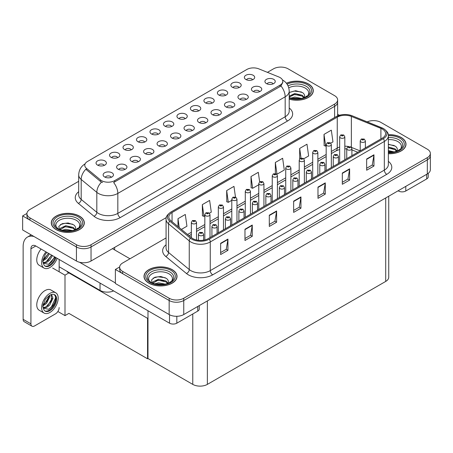 <?xml version="1.0" encoding="UTF-8"?>
<svg xmlns="http://www.w3.org/2000/svg" width="453" height="453" viewBox="0 0 453 453"><rect width="100%" height="100%" fill="white"/><g stroke="black" fill="none" stroke-linecap="round" stroke-linejoin="round"><path stroke-width="0.68" d="M185.13 118.714A3.097 1.789 0 0 0 184.297 117.842A3.097 1.789 0 0 0 181.245 117.389A3.097 1.789 0 0 0 179.082 118.714M185.758 114.19A5.164 2.978 0 0 0 179.139 113.856A5.164 2.978 0 0 0 177.429 117.559A5.164 2.978 0 0 0 178.454 118.403A5.164 2.978 0 0 0 186.783 117.559A5.164 2.978 0 0 0 185.758 114.19M171.647 126.495A3.097 1.789 0 0 0 170.815 125.628A3.097 1.789 0 0 0 167.763 125.175A3.097 1.789 0 0 0 165.6 126.495M172.276 121.97A5.164 2.978 0 0 0 165.656 121.642A5.164 2.978 0 0 0 163.946 125.345A5.164 2.978 0 0 0 164.971 126.189A5.164 2.978 0 0 0 173.301 125.345A5.164 2.978 0 0 0 172.276 121.97M158.165 134.281A3.097 1.789 0 0 0 157.333 133.409A3.097 1.789 0 0 0 154.28 132.956A3.097 1.789 0 0 0 152.117 134.281M158.793 129.756A5.164 2.978 0 0 0 152.174 129.422A5.164 2.978 0 0 0 150.464 133.131A5.164 2.978 0 0 0 151.489 133.975A5.164 2.978 0 0 0 159.818 133.131A5.164 2.978 0 0 0 158.793 129.756M246.143 99.45A3.097 1.789 0 0 0 245.311 98.578A3.097 1.789 0 0 0 242.259 98.125A3.097 1.789 0 0 0 240.096 99.45M246.772 94.926A5.164 2.978 0 0 0 240.152 94.592A5.164 2.978 0 0 0 238.442 98.295A5.164 2.978 0 0 0 239.467 99.139A5.164 2.978 0 0 0 247.797 98.295A5.164 2.978 0 0 0 246.772 94.926M205.69 122.803A3.097 1.789 0 0 0 204.864 121.931A3.097 1.789 0 0 0 201.811 121.478A3.097 1.789 0 0 0 199.648 122.803M206.319 118.278A5.164 2.978 0 0 0 199.705 117.944A5.164 2.978 0 0 0 197.995 121.647A5.164 2.978 0 0 0 199.02 122.491A5.164 2.978 0 0 0 207.344 121.647A5.164 2.978 0 0 0 206.319 118.278M252.542 79.79A3.097 1.789 0 0 0 251.709 78.918A3.097 1.789 0 0 0 248.657 78.465A3.097 1.789 0 0 0 246.5 79.79M253.17 75.266A5.164 2.978 0 0 0 246.557 74.938A5.164 2.978 0 0 0 244.846 78.641A5.164 2.978 0 0 0 245.871 79.485A5.164 2.978 0 0 0 254.195 78.641A5.164 2.978 0 0 0 253.17 75.266M219.173 115.017A3.097 1.789 0 0 0 218.346 114.145A3.097 1.789 0 0 0 215.294 113.692A3.097 1.789 0 0 0 213.131 115.017M219.807 110.492A5.164 2.978 0 0 0 213.187 110.158A5.164 2.978 0 0 0 211.477 113.867A5.164 2.978 0 0 0 212.502 114.711A5.164 2.978 0 0 0 220.826 113.867A5.164 2.978 0 0 0 219.807 110.492M259.626 91.665A3.097 1.789 0 0 0 258.793 90.793A3.097 1.789 0 0 0 255.741 90.34A3.097 1.789 0 0 0 253.578 91.665M260.254 87.14A5.164 2.978 0 0 0 253.635 86.806A5.164 2.978 0 0 0 251.925 90.515A5.164 2.978 0 0 0 252.95 91.353A5.164 2.978 0 0 0 261.279 90.515A5.164 2.978 0 0 0 260.254 87.14M117.712 157.633A3.097 1.789 0 0 0 116.885 156.761A3.097 1.789 0 0 0 113.833 156.308A3.097 1.789 0 0 0 111.67 157.633M118.341 153.108A5.164 2.978 0 0 0 111.727 152.774A5.164 2.978 0 0 0 110.017 156.483A5.164 2.978 0 0 0 111.042 157.327A5.164 2.978 0 0 0 119.366 156.483A5.164 2.978 0 0 0 118.341 153.108M151.761 153.941A3.097 1.789 0 0 0 150.928 153.069A3.097 1.789 0 0 0 147.876 152.616A3.097 1.789 0 0 0 145.719 153.941M152.389 149.416A5.164 2.978 0 0 0 145.775 149.082A5.164 2.978 0 0 0 144.065 152.786A5.164 2.978 0 0 0 145.09 153.629A5.164 2.978 0 0 0 153.414 152.786A5.164 2.978 0 0 0 152.389 149.416M225.577 95.362A3.097 1.789 0 0 0 224.745 94.49A3.097 1.789 0 0 0 221.693 94.037A3.097 1.789 0 0 0 219.535 95.362M226.206 90.838A5.164 2.978 0 0 0 219.592 90.504A5.164 2.978 0 0 0 217.882 94.207A5.164 2.978 0 0 0 218.901 95.051A5.164 2.978 0 0 0 227.23 94.207A5.164 2.978 0 0 0 226.206 90.838M124.796 169.507A3.097 1.789 0 0 0 123.963 168.635A3.097 1.789 0 0 0 120.911 168.182A3.097 1.789 0 0 0 118.754 169.507M125.424 164.983A5.164 2.978 0 0 0 118.811 164.649A5.164 2.978 0 0 0 117.101 168.352A5.164 2.978 0 0 0 118.125 169.196A5.164 2.978 0 0 0 126.449 168.352A5.164 2.978 0 0 0 125.424 164.983M232.655 107.231A3.097 1.789 0 0 0 231.828 106.364A3.097 1.789 0 0 0 228.776 105.911A3.097 1.789 0 0 0 226.613 107.231M233.289 102.706A5.164 2.978 0 0 0 226.67 102.378A5.164 2.978 0 0 0 224.96 106.081A5.164 2.978 0 0 0 225.985 106.925A5.164 2.978 0 0 0 234.309 106.081A5.164 2.978 0 0 0 233.289 102.706M165.243 146.155A3.097 1.789 0 0 0 164.411 145.283A3.097 1.789 0 0 0 161.359 144.83A3.097 1.789 0 0 0 159.201 146.155M165.872 141.63A5.164 2.978 0 0 0 159.258 141.296A5.164 2.978 0 0 0 157.548 145A5.164 2.978 0 0 0 158.573 145.843A5.164 2.978 0 0 0 166.897 145A5.164 2.978 0 0 0 165.872 141.63M239.059 87.576A3.097 1.789 0 0 0 238.227 86.704A3.097 1.789 0 0 0 235.175 86.251A3.097 1.789 0 0 0 233.018 87.576M239.688 83.052A5.164 2.978 0 0 0 233.074 82.718A5.164 2.978 0 0 0 231.364 86.427A5.164 2.978 0 0 0 232.389 87.265A5.164 2.978 0 0 0 240.713 86.427A5.164 2.978 0 0 0 239.688 83.052M192.208 130.589A3.097 1.789 0 0 0 191.381 129.717A3.097 1.789 0 0 0 188.329 129.264A3.097 1.789 0 0 0 186.166 130.589M192.836 126.064A5.164 2.978 0 0 0 186.223 125.73A5.164 2.978 0 0 0 184.513 129.433A5.164 2.978 0 0 0 185.537 130.277A5.164 2.978 0 0 0 193.861 129.433A5.164 2.978 0 0 0 192.836 126.064M198.612 110.928A3.097 1.789 0 0 0 197.78 110.056A3.097 1.789 0 0 0 194.728 109.603A3.097 1.789 0 0 0 192.565 110.928M199.241 106.404A5.164 2.978 0 0 0 192.621 106.07A5.164 2.978 0 0 0 190.911 109.779A5.164 2.978 0 0 0 191.936 110.617A5.164 2.978 0 0 0 200.266 109.779A5.164 2.978 0 0 0 199.241 106.404M178.725 138.369A3.097 1.789 0 0 0 177.893 137.497A3.097 1.789 0 0 0 174.847 137.044A3.097 1.789 0 0 0 172.684 138.369M179.354 133.845A5.164 2.978 0 0 0 172.74 133.51A5.164 2.978 0 0 0 171.03 137.219A5.164 2.978 0 0 0 172.055 138.063A5.164 2.978 0 0 0 180.379 137.219A5.164 2.978 0 0 0 179.354 133.845M138.278 161.721A3.097 1.789 0 0 0 137.446 160.849A3.097 1.789 0 0 0 134.394 160.396A3.097 1.789 0 0 0 132.236 161.721M138.907 157.197A5.164 2.978 0 0 0 132.293 156.868A5.164 2.978 0 0 0 130.583 160.572A5.164 2.978 0 0 0 131.608 161.415A5.164 2.978 0 0 0 139.932 160.572A5.164 2.978 0 0 0 138.907 157.197M212.095 103.142A3.097 1.789 0 0 0 211.262 102.276A3.097 1.789 0 0 0 208.21 101.817A3.097 1.789 0 0 0 206.047 103.142M212.723 98.618A5.164 2.978 0 0 0 206.104 98.29A5.164 2.978 0 0 0 204.399 101.993A5.164 2.978 0 0 0 205.419 102.837A5.164 2.978 0 0 0 213.748 101.993A5.164 2.978 0 0 0 212.723 98.618M111.313 177.293A3.097 1.789 0 0 0 110.481 176.421A3.097 1.789 0 0 0 107.429 175.968A3.097 1.789 0 0 0 105.272 177.293M111.942 172.769A5.164 2.978 0 0 0 105.328 172.434A5.164 2.978 0 0 0 103.618 176.138A5.164 2.978 0 0 0 104.643 176.981A5.164 2.978 0 0 0 112.967 176.138A5.164 2.978 0 0 0 111.942 172.769M144.677 142.066A3.097 1.789 0 0 0 143.85 141.194A3.097 1.789 0 0 0 140.798 140.741A3.097 1.789 0 0 0 138.635 142.066M145.311 137.542A5.164 2.978 0 0 0 138.692 137.208A5.164 2.978 0 0 0 136.982 140.911A5.164 2.978 0 0 0 138.006 141.755A5.164 2.978 0 0 0 146.33 140.911A5.164 2.978 0 0 0 145.311 137.542M131.194 149.847A3.097 1.789 0 0 0 130.368 148.98A3.097 1.789 0 0 0 127.316 148.527A3.097 1.789 0 0 0 125.153 149.847M131.823 145.322A5.164 2.978 0 0 0 125.209 144.994A5.164 2.978 0 0 0 123.499 148.697A5.164 2.978 0 0 0 124.524 149.541A5.164 2.978 0 0 0 132.848 148.697A5.164 2.978 0 0 0 131.823 145.322M273.108 83.879A3.097 1.789 0 0 0 272.276 83.012A3.097 1.789 0 0 0 269.224 82.559A3.097 1.789 0 0 0 267.06 83.879M273.737 79.354A5.164 2.978 0 0 0 267.117 79.026A5.164 2.978 0 0 0 265.407 82.729A5.164 2.978 0 0 0 266.432 83.573A5.164 2.978 0 0 0 274.761 82.729A5.164 2.978 0 0 0 273.737 79.354M104.23 165.419A3.097 1.789 0 0 0 103.403 164.547A3.097 1.789 0 0 0 100.351 164.094A3.097 1.789 0 0 0 98.188 165.419M104.858 160.894A5.164 2.978 0 0 0 98.244 160.56A5.164 2.978 0 0 0 96.534 164.263A5.164 2.978 0 0 0 97.559 165.107A5.164 2.978 0 0 0 105.883 164.263A5.164 2.978 0 0 0 104.858 160.894M280.062 77.559A9.292 5.362 0 0 0 278.822 76.959L258.782 68.856A9.292 5.362 0 0 0 246.879 69.456L87.497 161.478A9.292 5.362 0 0 0 84.773 165.271A9.292 5.362 0 0 0 86.455 168.346L100.487 179.92A9.292 5.362 0 0 0 114.666 180.634L280.062 85.147A9.292 5.362 0 0 0 282.785 81.353A9.292 5.362 0 0 0 280.062 77.559M113.607 290.911A10.323 5.963 180 0 1 100.039 290.39L59.156 266.783M281.205 67.089L280.424 67.089M26.937 213.442L22.65 215.917L76.432 246.97A10.323 5.963 0 0 0 91.036 246.97L334.603 106.347A10.323 5.963 0 0 0 337.627 102.135A10.323 5.963 0 0 1 334.603 106.347L91.036 246.97A10.323 5.963 0 0 1 76.432 246.97L29.949 220.13A10.323 5.963 0 0 1 26.925 215.917L26.925 213.669A10.323 5.963 0 0 0 29.949 217.882L76.432 244.722A10.323 5.963 0 0 0 91.036 244.722L334.603 104.099A10.323 5.963 0 0 0 337.627 99.887A10.323 5.963 0 0 0 334.603 95.668L288.119 68.833A10.323 5.963 0 0 0 273.516 68.833L267.423 72.35M22.65 215.917L22.65 229.965L76.432 261.019A10.323 5.963 0 0 0 91.036 261.019L166.285 217.576M69.326 272.655L64.994 275.158L52.633 268.017M147.984 318.068L147.548 318.323L147.548 358.787L68.89 313.374L64.994 315.622L57.859 311.5M64.994 315.622L64.994 275.158M147.548 358.787L147.984 358.533L147.984 310.758M67.627 271.67L67.186 271.925L147.548 318.323M166.075 237.933L122.672 262.989A10.323 5.963 0 0 0 119.649 267.202L119.649 269.45A10.323 5.963 0 0 0 122.672 273.669L169.162 300.503A10.323 5.963 0 0 0 183.759 300.503L427.326 159.881A10.323 5.963 0 0 0 430.35 155.668A10.323 5.963 0 0 1 427.326 159.881L183.759 300.503A10.323 5.963 0 0 1 169.162 300.503L115.373 269.45L115.373 283.504L169.162 314.552A10.323 5.963 0 0 0 183.759 314.552L427.326 173.935A10.323 5.963 0 0 0 430.35 169.716L430.35 153.42A10.323 5.963 0 0 0 427.326 149.201L380.843 122.367A10.323 5.963 0 0 0 367.213 121.868M373.929 120.623L373.153 120.623M119.66 266.976L115.373 269.45M388.736 196.217L388.736 277.208A10.323 5.963 180 0 1 385.707 281.426L207.366 384.387A10.323 5.963 180 0 1 192.768 384.387L147.984 358.533M289.207 99.167A16.523 9.536 0 0 0 313.278 90.679A16.523 9.536 0 0 0 308.442 83.935A16.523 9.536 0 0 0 286.409 83.25M79.479 216.126A16.523 9.536 0 0 0 61.472 214.059A16.523 9.536 0 0 0 51.274 222.87A16.523 9.536 0 0 0 56.115 229.614A16.523 9.536 0 0 0 74.116 231.687A16.523 9.536 0 0 0 84.315 222.87A16.523 9.536 0 0 0 79.479 216.126M282.785 81.353L282.785 82.491L280.962 85.894L280.062 86.546L113.624 182.508A12.044 6.954 60 0 1 117.831 193.42A13.766 7.95 180 0 1 98.363 193.42A13.766 7.95 180 0 1 96.817 192.361L81.183 179.467A13.766 7.95 180 0 1 78.692 174.909L78.692 194.864A13.766 7.95 0 0 0 81.183 199.422L96.817 212.31A13.766 7.95 0 0 0 98.363 213.374A13.766 7.95 0 0 0 117.831 213.374L285.175 116.761A13.766 7.95 0 0 0 289.207 111.138L289.207 91.189A13.766 7.95 180 0 1 285.175 96.806A12.044 6.954 -120 0 0 280.962 85.894M102.571 182.508L100.487 181.449L85.827 169.246A12.044 8.058 129.5 0 0 81.183 179.467L81.183 199.422A3.443 2.305 -50.5 0 1 78.363 203.369A17.208 9.938 180 0 1 78.692 191.71M78.692 181.313L29.949 209.456A10.323 5.963 0 0 0 26.925 213.669M388.357 153.731A16.523 9.536 0 0 0 406.001 144.218A16.523 9.536 0 0 0 401.165 137.469A16.523 9.536 0 0 0 388.261 134.705M172.202 269.66A16.523 9.536 0 0 0 154.196 267.593A16.523 9.536 0 0 0 143.997 276.404A16.523 9.536 0 0 0 148.839 283.148A16.523 9.536 0 0 0 166.84 285.22A16.523 9.536 0 0 0 177.038 276.404A16.523 9.536 0 0 0 172.202 269.66M382.377 129.094A11.014 6.359 180 0 1 385.599 133.595A11.014 6.359 180 0 1 382.377 138.091L208.318 238.578A11.014 6.359 180 0 1 191.506 237.729L170.821 220.673A11.014 6.359 180 0 1 168.827 217.027A11.014 6.359 180 0 1 172.055 212.531L337.253 117.151A11.014 6.359 180 0 1 351.358 116.438L380.905 128.386A11.014 6.359 180 0 1 382.377 129.094M383.351 128.533A12.39 7.152 0 0 0 381.692 127.735L352.151 115.787A12.39 7.152 0 0 0 349.172 114.903A12.39 7.152 0 0 0 340.911 114.903A12.39 7.152 0 0 0 336.285 116.591L171.081 211.97A12.39 7.152 0 0 0 169.694 221.132L190.379 238.187A12.39 7.152 0 0 0 209.292 239.144L383.351 138.652A12.39 7.152 0 0 0 383.351 128.533M220.634 243.301L220.634 254.541L227.933 250.328L227.933 239.088L220.634 243.301M220.634 252.548L226.257 249.303L227.904 239.461A2.752 1.591 -120 0 0 227.933 239.088M226.206 249.331L227.933 250.328M244.971 229.252L244.971 240.492L252.27 236.279L252.27 225.033L244.971 229.252M244.971 238.499L250.594 235.249L252.242 225.407A2.752 1.591 -120 0 0 252.27 225.033M250.543 235.277L252.27 236.279M269.303 215.198L269.303 226.443L276.607 222.225L276.607 210.985L269.303 215.198M269.303 224.445L274.931 221.2L276.579 211.358A2.752 1.591 -120 0 0 276.607 210.985M274.88 221.228L276.607 222.225M366.653 158.997L366.653 170.237L373.957 166.024L373.957 154.784L366.653 158.997M366.653 168.244L372.275 165L373.923 155.153A2.752 1.591 -120 0 0 373.957 154.784M372.23 165.028L373.957 166.024M342.315 173.046L342.315 184.286L349.62 180.073L349.62 168.833L342.315 173.046M342.315 182.293L347.938 179.048L349.586 169.207A2.752 1.591 -120 0 0 349.62 168.833M347.893 179.077L349.62 180.073M317.978 187.1L317.978 198.34L325.282 194.122L325.282 182.882L317.978 187.1M317.978 196.347L323.601 193.097L325.248 183.255A2.752 1.591 -120 0 0 325.282 182.882M323.555 193.125L325.282 194.122M293.64 201.149L293.64 212.389L300.945 208.176L300.945 196.936L293.64 201.149M293.64 210.396L299.263 207.151L300.917 197.31A2.752 1.591 -120 0 0 300.945 196.936M299.218 207.18L300.945 208.176M119.649 267.202A10.323 5.963 0 0 0 122.672 271.421L169.162 298.255A10.323 5.963 0 0 0 183.759 298.255L427.326 157.633A10.323 5.963 0 0 0 430.35 153.42M209.416 213.238L211.279 212.163L209.631 200.419L202.332 204.631L202.446 215.809M181.41 229.405L186.942 226.217L185.294 214.467L177.995 218.686L177.995 226.591M275.339 162.48L276.987 174.224L284.291 170.011L282.644 158.267L275.339 162.48L275.339 173.567M303.799 158.748L308.629 155.962L306.981 144.218L299.676 148.431L299.676 158.884M330.764 143.182L332.966 141.908L331.319 130.164L324.014 134.382L324.133 145.555M235.469 197.072L233.969 186.37L226.67 190.583L226.783 201.755M259.643 181.84L258.306 172.316L251.002 176.534L251.121 187.706M251.002 176.534L252.655 188.278L258.765 184.75M252.655 188.278L251.002 187.661M276.987 174.224L276.534 174.054M299.676 148.431L301.03 158.052M324.014 134.382L325.662 146.126L326.177 145.826M325.662 146.126L324.014 145.509M226.67 190.583L228.318 202.327L231.8 200.317M228.318 202.327L226.67 201.71M202.332 204.631L203.98 216.381L204.835 215.883M203.98 216.381L202.332 215.764M177.995 218.686L179.246 227.621M196.517 240.005L196.517 222.451A2.582 1.489 180 0 1 194.92 223.827A2.582 1.489 180 0 1 192.106 223.505A2.582 1.489 180 0 1 191.353 222.451L192.383 220.656A1.721 1.036 57.8 0 1 193.301 220.707A0.861 0.498 0 0 0 193.323 221.392A0.861 0.498 0 0 0 194.541 221.392A0.861 0.498 0 0 0 194.541 220.69A0.861 0.498 0 0 0 193.352 220.679L194.28 221.041L193.691 221.183L193.301 220.707M193.703 221.189L193.703 220.9M193.352 220.679A1.721 0.951 -117.9 0 0 192.548 220.56A1.721 0.951 -117.9 0 0 192.474 220.611M203.595 240.192L203.595 234.32A2.582 1.489 180 0 1 202.004 235.696A2.582 1.489 180 0 1 199.19 235.373A2.582 1.489 180 0 1 198.437 234.32L199.462 232.531A1.721 1.036 57.8 0 1 200.379 232.582A0.861 0.498 0 0 0 200.407 233.267A0.861 0.498 0 0 0 201.625 233.267A0.861 0.498 0 0 0 201.625 232.565A0.861 0.498 0 0 0 200.436 232.548L201.359 232.916L200.775 233.057L200.379 232.582M200.781 233.063L200.781 232.768M200.436 232.548A1.721 0.951 -117.9 0 0 199.631 232.434A1.721 0.951 -117.9 0 0 199.552 232.485M147.984 326.092L147.548 325.837M405.786 186.37L405.786 191.007L426.715 178.924L426.715 174.286M339.376 115.288L337.627 114.275M428.232 173.335L428.232 176.812A5.164 2.978 180 0 1 426.715 178.924M405.786 191.007A5.164 2.978 180 0 1 398.487 191.007L398.487 190.583M398.119 190.792L398.487 191.007M176.823 316.296L176.823 323.193L197.757 311.109L197.757 306.477M129.977 258.771L112.452 248.657M115.373 282.938L79.541 262.253M30.923 323.827A5.164 2.978 120 0 0 31.993 326.194L24.207 321.698A5.164 2.978 -60 0 1 23.137 319.331L30.923 323.827L30.923 248.799A6.886 3.975 60 0 1 32.35 245.645A6.886 3.975 60 0 1 35.793 245.985L169.524 323.193L169.524 314.756M33.998 236.523A20.651 11.925 -120 0 0 27.412 237.095A20.651 11.925 -120 0 0 23.137 246.551L23.137 319.331M31.993 326.194A5.164 2.978 120 0 0 34.575 325.939L55.504 313.855A5.164 2.978 120 0 0 59.156 307.53M59.156 271.783L59.156 259.473M199.269 305.599L199.269 309.003A5.164 2.978 180 0 1 197.757 311.109M176.823 323.193A5.164 2.978 180 0 1 169.524 323.193M209.999 237.61L209.999 214.665A2.582 1.489 180 0 1 208.403 216.041A2.582 1.489 180 0 1 205.594 215.719A2.582 1.489 180 0 1 204.835 214.665L205.866 212.87A1.721 1.036 57.8 0 1 206.783 212.921A0.861 0.498 0 0 0 206.806 213.612A0.861 0.498 0 0 0 208.023 213.612A0.861 0.498 0 0 0 208.023 212.91A0.861 0.498 0 0 0 206.834 212.893L207.763 213.261L207.174 213.403L206.783 212.921M207.185 213.408L207.185 213.114M206.834 212.893A1.721 0.951 -117.9 0 0 206.03 212.78A1.721 0.951 -117.9 0 0 205.956 212.825M223.482 229.824L223.482 206.879A2.582 1.489 180 0 1 221.885 208.255A2.582 1.489 180 0 1 219.076 207.933A2.582 1.489 180 0 1 218.318 206.879L219.348 205.09A1.721 1.036 57.8 0 1 220.266 205.141A0.861 0.498 0 0 0 220.288 205.826A0.861 0.498 0 0 0 221.506 205.826A0.861 0.498 0 0 0 221.506 205.124A0.861 0.498 0 0 0 220.317 205.107L221.245 205.475L220.656 205.617L220.266 205.141M220.668 205.622L220.668 205.328M220.317 205.107A1.721 0.951 -117.9 0 0 219.512 204.994A1.721 0.951 -117.9 0 0 219.439 205.039M236.964 222.044L236.964 199.094A2.582 1.489 180 0 1 235.367 200.475A2.582 1.489 180 0 1 232.559 200.152A2.582 1.489 180 0 1 231.8 199.094L232.831 197.304A1.721 1.036 57.8 0 1 233.748 197.355A0.861 0.498 0 0 0 233.776 198.04A0.861 0.498 0 0 0 234.988 198.04A0.861 0.498 0 0 0 234.988 197.338A0.861 0.498 0 0 0 233.799 197.327L234.728 197.689L234.139 197.831L233.748 197.355M234.15 197.836L234.15 197.542M233.799 197.327A1.721 0.951 -117.9 0 0 232.995 197.208A1.721 0.951 -117.9 0 0 232.921 197.259M217.078 233.522L217.078 226.54A2.582 1.489 180 0 1 215.486 227.916A2.582 1.489 180 0 1 212.672 227.593A2.582 1.489 180 0 1 211.919 226.54L212.95 224.745A1.721 1.036 57.8 0 1 213.867 224.796A0.861 0.498 0 0 0 213.89 225.486A0.861 0.498 0 0 0 215.107 225.486A0.861 0.498 0 0 0 215.107 224.779A0.861 0.498 0 0 0 213.918 224.767L214.263 224.988M213.918 224.767A1.721 0.951 -117.9 0 0 213.114 224.648A1.721 0.951 -117.9 0 0 213.035 224.699M214.246 225.266L213.867 224.796M230.56 225.736L230.56 218.754A2.582 1.489 180 0 1 228.969 220.13A2.582 1.489 180 0 1 226.155 219.807A2.582 1.489 180 0 1 225.401 218.754L226.432 216.964A1.721 1.036 57.8 0 1 227.349 217.015A0.861 0.498 0 0 0 227.372 217.7A0.861 0.498 0 0 0 228.589 217.7A0.861 0.498 0 0 0 228.589 216.998A0.861 0.498 0 0 0 227.4 216.981L227.751 217.202M227.4 216.981A1.721 0.951 -117.9 0 0 226.596 216.868A1.721 0.951 -117.9 0 0 226.517 216.913M227.729 217.48L227.349 217.015M244.048 217.955L244.048 210.968A2.582 1.489 180 0 1 242.451 212.344A2.582 1.489 180 0 1 239.637 212.021A2.582 1.489 180 0 1 238.884 210.968L239.914 209.178A1.721 1.036 57.8 0 1 240.832 209.229A0.861 0.498 0 0 0 240.854 209.915A0.861 0.498 0 0 0 242.072 209.915A0.861 0.498 0 0 0 242.072 209.212A0.861 0.498 0 0 0 240.883 209.195L241.806 209.563L241.223 209.705L240.832 209.229M240.883 209.195A1.721 0.951 -117.9 0 0 240.079 209.082A1.721 0.951 -117.9 0 0 239.999 209.133M257.531 210.169L257.531 203.187A2.582 1.489 180 0 1 255.934 204.563A2.582 1.489 180 0 1 253.119 204.241A2.582 1.489 180 0 1 252.366 203.187L253.397 201.392A1.721 1.036 57.8 0 1 254.314 201.443A0.861 0.498 0 0 0 254.337 202.129A0.861 0.498 0 0 0 255.554 202.129A0.861 0.498 0 0 0 255.554 201.426A0.861 0.498 0 0 0 254.365 201.415L255.288 201.778L254.705 201.919L254.314 201.443M254.716 201.925L254.716 201.636M254.365 201.415A1.721 0.951 -117.9 0 0 253.561 201.296A1.721 0.951 -117.9 0 0 253.487 201.347M41.081 249.042A11.704 6.755 120 0 0 39.19 265.282L44.054 268.091A11.704 6.755 120 0 0 49.909 267.513A11.704 6.755 120 0 0 57.174 258.329M45.951 251.851A11.704 6.755 120 0 0 44.054 268.091M43.16 259.037L42.984 261.687L43.941 264.897A9.468 5.464 120 0 0 45.175 266.154A9.468 5.464 120 0 0 49.909 265.685A9.468 5.464 120 0 0 55.996 257.649M44.824 265.917A9.468 5.464 120 0 0 49.179 265.265A9.468 5.464 120 0 0 55.266 257.23M54.926 257.032L48.624 264.303L43.216 263.21M49.366 253.822L46.591 258.369L42.973 260.917M48.59 253.374L43.018 260.107M52.452 255.605L49.683 260.152L46.67 262.44L43.148 262.927M51.682 255.158L45.9 261.998L43.086 262.604M43.941 264.897L42.775 261.2L45.311 254.252L46.919 252.412M54.637 256.868L51.483 261.902L48.652 264.354M51.551 255.084L47.69 260.854M48.46 253.301L44.598 259.065M55.759 292.785L50.889 289.977A11.704 6.755 120 0 0 45.04 290.554A11.704 6.755 120 0 0 37.395 300.866A11.704 6.755 120 0 0 39.19 310.243L44.054 313.057A11.704 6.755 120 0 0 49.909 312.474A11.704 6.755 120 0 0 57.554 302.162A11.704 6.755 120 0 0 55.759 292.785A11.704 6.755 120 0 0 49.909 293.368A11.704 6.755 120 0 0 42.265 303.68A11.704 6.755 120 0 0 44.054 313.057M54.4 294.597L55.713 297.06C55.759 302.162 53.392 306.228 48.624 309.269L43.216 308.17M49.909 310.65A9.468 5.464 120 0 0 56.093 302.31A9.468 5.464 120 0 0 54.637 294.722A9.468 5.464 120 0 0 49.909 295.192A9.468 5.464 120 0 0 49.134 295.69L45.311 299.218L42.775 306.166L43.941 309.863A9.468 5.464 120 0 0 45.175 311.12A9.468 5.464 120 0 0 49.909 310.65M44.824 310.883A9.468 5.464 120 0 0 49.179 310.226A9.468 5.464 120 0 0 55.713 297.06M49.819 295.243L49.858 296.539L46.591 303.329L42.973 305.883M49.1 295.713L47.271 301.007L43.018 305.073M50.872 294.716L51.727 294.988L52.944 298.323L49.683 305.118L46.67 307.406L43.148 307.887M51.314 294.807L51.365 300.922L45.9 306.958L43.086 307.57M43.941 309.863L42.984 306.653L43.16 303.997M55.498 296.16L55.583 297.915L51.483 306.862L49.015 309.076M52.123 298.357L47.69 305.815M49.032 296.573L44.598 304.031M288.754 87.837A11.908 6.874 180 0 1 305.18 88.069A11.908 6.874 180 0 1 307.53 95.866M286.483 83.341A16.348 9.439 180 0 1 308.317 84.009A16.348 9.439 180 0 1 313.108 90.679A16.348 9.439 180 0 1 289.207 99.054M289.207 92.508L295.673 90.708L302.553 92.616C304.286 93.879 304.92 95.328 304.456 96.959A7.78 4.49 0 0 1 304.178 97.655M290.866 98.148L294.744 97.078L301.556 98.414M292.208 98.465L300.124 98.669M289.207 96.166L294.744 93.511L302.259 95.266L304.246 97.52M289.207 97.055L294.716 94.405L302.259 96.161L303.895 97.757M305.752 96.97L306.477 96.047L305.928 96.88M289.291 92.446L294.133 91.076L301.438 91.965M291.653 95.096L294.133 94.643L300.333 95.175M292.355 98.494L294.133 98.216L300.073 98.675M388.357 139.62A11.908 6.874 180 0 1 397.904 141.602A11.908 6.874 180 0 1 400.254 149.399M388.278 134.801A16.348 9.439 180 0 1 401.041 137.542A16.348 9.439 180 0 1 405.831 144.218A16.348 9.439 180 0 1 388.357 153.629M388.357 144.241L395.276 146.149C397.009 147.412 397.643 148.861 397.179 150.492A7.78 4.49 0 0 1 396.902 151.189M388.357 150.572L394.28 151.948M388.357 151.461L392.853 152.202M388.357 146.999L394.982 148.805L396.97 151.053M388.357 147.893L394.982 149.694L396.618 151.291M398.476 150.504L399.201 149.581L398.651 150.413M388.357 144.53L394.167 145.498M388.357 148.097L393.057 148.709M388.357 151.664L392.802 152.208M57.021 228.052A11.908 6.874 180 0 1 60.94 219.495A11.908 6.874 180 0 1 76.217 220.26A11.908 6.874 180 0 1 78.567 228.052M79.354 216.2A16.348 9.439 180 0 1 84.145 222.87A16.348 9.439 180 0 1 74.054 231.591A16.348 9.439 180 0 1 56.234 229.546A16.348 9.439 180 0 1 51.449 222.87A16.348 9.439 180 0 1 61.54 214.15A16.348 9.439 180 0 1 79.354 216.2M59.434 229.677L58.811 226.381L62.197 223.674L68.097 222.961L73.59 224.807C75.323 226.07 75.957 227.519 75.492 229.15A7.78 4.49 0 0 1 75.215 229.847M61.902 230.334L65.781 229.269L72.593 230.605M63.244 230.656L71.166 230.86M60.062 229.722L60.277 228.284L65.781 225.702L73.295 227.457L75.283 229.711M60.068 229.728L65.391 226.636L73.295 228.352L74.932 229.948M76.789 229.156L77.514 228.238L76.965 229.071M60.328 224.637L65.17 223.267L72.48 224.156M62.69 227.287L65.17 226.834L71.37 227.366M63.392 230.685L65.17 230.407L71.115 230.866M149.745 281.585A11.908 6.874 180 0 1 153.669 273.029A11.908 6.874 180 0 1 168.941 273.793A11.908 6.874 180 0 1 171.291 281.585M172.078 269.733A16.348 9.439 180 0 1 176.868 276.404A16.348 9.439 180 0 1 166.778 285.124A16.348 9.439 180 0 1 148.958 283.08A16.348 9.439 180 0 1 144.173 276.404A16.348 9.439 180 0 1 154.263 267.683A16.348 9.439 180 0 1 172.078 269.733M152.157 283.21L151.534 279.914L154.926 277.208L160.821 276.494L166.313 278.34C168.046 279.603 168.68 281.053 168.216 282.683A7.78 4.49 0 0 1 167.938 283.38M154.626 283.867L158.505 282.802L165.317 284.139M155.974 284.19L163.89 284.393M152.786 283.261L153.006 281.817L158.505 279.235L166.019 280.99L168.006 283.244M152.791 283.261L158.114 280.169L166.019 281.885L167.655 283.482M169.518 282.695L170.243 281.772L169.688 282.604M153.052 278.17L157.893 276.8L165.203 277.689M155.419 280.82L157.893 280.367L164.094 280.9M156.115 284.218L157.893 283.94L163.839 284.399M250.447 214.258L250.447 191.313A2.582 1.489 180 0 1 248.85 192.689A2.582 1.489 180 0 1 246.041 192.366A2.582 1.489 180 0 1 245.283 191.313L246.313 189.518A1.721 1.036 57.8 0 1 247.23 189.569A0.861 0.498 0 0 0 247.259 190.26A0.861 0.498 0 0 0 248.471 190.26A0.861 0.498 0 0 0 248.471 189.558A0.861 0.498 0 0 0 247.281 189.541L248.21 189.909L247.621 190.045L247.23 189.569M247.632 190.056L247.632 189.762M247.281 189.541A1.721 0.951 -117.9 0 0 246.477 189.422A1.721 0.951 -117.9 0 0 246.404 189.473M263.929 206.472L263.929 183.527A2.582 1.489 180 0 1 262.338 184.903A2.582 1.489 180 0 1 259.524 184.581A2.582 1.489 180 0 1 258.765 183.527L259.796 181.738A1.721 1.036 57.8 0 1 260.713 181.789A0.861 0.498 0 0 0 260.741 182.474A0.861 0.498 0 0 0 261.959 182.474A0.861 0.498 0 0 0 261.959 181.772A0.861 0.498 0 0 0 260.764 181.755L261.692 182.123L261.104 182.265L260.713 181.789M261.115 182.27L261.115 181.976M260.764 181.755A1.721 0.951 -117.9 0 0 259.96 181.642A1.721 0.951 -117.9 0 0 259.886 181.687M277.412 198.691L277.412 175.741A2.582 1.489 180 0 1 275.82 177.123A2.582 1.489 180 0 1 273.006 176.8A2.582 1.489 180 0 1 272.247 175.741L273.278 173.952A1.721 1.036 57.8 0 1 274.195 174.003A0.861 0.498 0 0 0 274.224 174.688A0.861 0.498 0 0 0 275.441 174.688A0.861 0.498 0 0 0 275.441 173.986A0.861 0.498 0 0 0 274.246 173.975L275.175 174.337L274.586 174.479L274.195 174.003M274.597 174.484L274.597 174.19M274.246 173.975A1.721 0.951 -117.9 0 0 273.442 173.856A1.721 0.951 -117.9 0 0 273.369 173.907M271.013 202.383L271.013 195.402A2.582 1.489 180 0 1 269.416 196.778A2.582 1.489 180 0 1 266.602 196.455A2.582 1.489 180 0 1 265.849 195.402L266.879 193.607A1.721 1.036 57.8 0 1 267.797 193.657A0.861 0.498 0 0 0 267.819 194.348A0.861 0.498 0 0 0 269.037 194.348A0.861 0.498 0 0 0 269.037 193.646A0.861 0.498 0 0 0 267.848 193.629L268.776 193.997L268.187 194.139L267.797 193.657M268.199 194.144L268.199 193.85M267.848 193.629A1.721 0.951 -117.9 0 0 267.044 193.516A1.721 0.951 -117.9 0 0 266.97 193.561M284.495 194.603L284.495 187.616A2.582 1.489 180 0 1 282.899 188.992A2.582 1.489 180 0 1 280.084 188.669A2.582 1.489 180 0 1 279.331 187.616L280.362 185.826A1.721 1.036 57.8 0 1 281.279 185.877A0.861 0.498 0 0 0 281.302 186.562A0.861 0.498 0 0 0 282.519 186.562A0.861 0.498 0 0 0 282.519 185.86A0.861 0.498 0 0 0 281.33 185.843L281.681 186.064M281.33 185.843A1.721 0.951 -117.9 0 0 280.526 185.73A1.721 0.951 -117.9 0 0 280.452 185.775M281.658 186.347L281.279 185.877M297.978 186.817L297.978 179.83A2.582 1.489 180 0 1 296.381 181.211A2.582 1.489 180 0 1 293.572 180.889A2.582 1.489 180 0 1 292.814 179.83L293.844 178.04A1.721 1.036 57.8 0 1 294.761 178.091A0.861 0.498 0 0 0 294.784 178.776A0.861 0.498 0 0 0 296.002 178.776A0.861 0.498 0 0 0 296.002 178.074A0.861 0.498 0 0 0 294.812 178.063L295.163 178.278M294.812 178.063A1.721 0.951 -117.9 0 0 294.008 177.944A1.721 0.951 -117.9 0 0 293.935 177.995M295.141 178.561L294.761 178.091M290.894 190.906L290.894 167.961A2.582 1.489 180 0 1 289.303 169.337A2.582 1.489 180 0 1 286.489 169.014A2.582 1.489 180 0 1 285.73 167.961L286.76 166.166A1.721 1.036 57.8 0 1 287.678 166.217A0.861 0.498 0 0 0 287.706 166.908A0.861 0.498 0 0 0 288.923 166.908A0.861 0.498 0 0 0 288.923 166.206A0.861 0.498 0 0 0 287.734 166.189L288.08 166.41M287.734 166.189A1.721 0.951 -117.9 0 0 286.925 166.07A1.721 0.951 -117.9 0 0 286.851 166.121M288.057 166.687L287.678 166.217M304.376 183.12L304.376 160.175A2.582 1.489 180 0 1 302.785 161.551A2.582 1.489 180 0 1 299.971 161.228A2.582 1.489 180 0 1 299.212 160.175L300.243 158.386A1.721 1.036 57.8 0 1 301.16 158.437A0.861 0.498 0 0 0 301.188 159.122A0.861 0.498 0 0 0 302.406 159.122A0.861 0.498 0 0 0 302.406 158.42A0.861 0.498 0 0 0 301.217 158.403L301.562 158.624M301.217 158.403A1.721 0.951 -117.9 0 0 300.407 158.29A1.721 0.951 -117.9 0 0 300.333 158.335M301.539 158.907L301.16 158.437M317.859 175.339L317.859 152.389A2.582 1.489 180 0 1 316.268 153.765A2.582 1.489 180 0 1 313.453 153.442A2.582 1.489 180 0 1 312.695 152.389L313.725 150.6A1.721 1.036 57.8 0 1 314.642 150.651A0.861 0.498 0 0 0 314.671 151.336A0.861 0.498 0 0 0 315.888 151.336A0.861 0.498 0 0 0 315.888 150.634A0.861 0.498 0 0 0 314.699 150.623L315.622 150.985L315.033 151.126L314.642 150.651M314.699 150.623A1.721 0.951 -117.9 0 0 313.889 150.504A1.721 0.951 -117.9 0 0 313.816 150.555M331.341 167.553L331.341 144.609A2.582 1.489 180 0 1 329.75 145.985A2.582 1.489 180 0 1 326.936 145.662A2.582 1.489 180 0 1 326.177 144.609L327.208 142.814A1.721 1.036 57.8 0 1 328.125 142.865A0.861 0.498 0 0 0 328.153 143.556A0.861 0.498 0 0 0 329.371 143.556A0.861 0.498 0 0 0 329.371 142.848A0.861 0.498 0 0 0 328.182 142.837L329.105 143.205L328.516 143.341L328.125 142.865M328.527 143.346L328.527 143.057M328.182 142.837A1.721 0.951 -117.9 0 0 327.377 142.718A1.721 0.951 -117.9 0 0 327.298 142.769M344.824 159.767L344.824 136.823A2.582 1.489 180 0 1 343.232 138.199A2.582 1.489 180 0 1 340.418 137.876A2.582 1.489 180 0 1 339.665 136.823L340.69 135.034A1.721 1.036 57.8 0 1 341.607 135.085A0.861 0.498 0 0 0 341.636 135.77A0.861 0.498 0 0 0 342.853 135.77A0.861 0.498 0 0 0 342.853 135.068A0.861 0.498 0 0 0 341.664 135.051L342.587 135.419L341.998 135.56L341.607 135.085M342.009 135.566L342.009 135.271M341.664 135.051A1.721 0.951 -117.9 0 0 340.86 134.937A1.721 0.951 -117.9 0 0 340.781 134.983M311.46 179.031L311.46 172.049A2.582 1.489 180 0 1 309.863 173.425A2.582 1.489 180 0 1 307.055 173.103A2.582 1.489 180 0 1 306.296 172.049L307.327 170.254A1.721 1.036 57.8 0 1 308.244 170.305A0.861 0.498 0 0 0 308.267 170.996A0.861 0.498 0 0 0 309.484 170.996A0.861 0.498 0 0 0 309.484 170.294A0.861 0.498 0 0 0 308.295 170.277L309.223 170.645L308.635 170.781L308.244 170.305M308.295 170.277A1.721 0.951 -117.9 0 0 307.491 170.158A1.721 0.951 -117.9 0 0 307.417 170.209M324.943 171.245L324.943 164.263A2.582 1.489 180 0 1 323.346 165.639A2.582 1.489 180 0 1 320.537 165.317A2.582 1.489 180 0 1 319.778 164.263L320.809 162.474A1.721 1.036 57.8 0 1 321.726 162.525A0.861 0.498 0 0 0 321.755 163.21A0.861 0.498 0 0 0 322.966 163.21A0.861 0.498 0 0 0 322.966 162.508A0.861 0.498 0 0 0 321.777 162.491L322.706 162.859L322.117 163.001L321.726 162.525M322.128 163.006L322.128 162.712M321.777 162.491A1.721 0.951 -117.9 0 0 320.973 162.378A1.721 0.951 -117.9 0 0 320.9 162.423M338.425 163.465L338.425 156.478A2.582 1.489 180 0 1 336.828 157.859A2.582 1.489 180 0 1 334.02 157.536A2.582 1.489 180 0 1 333.261 156.478L334.291 154.688A1.721 1.036 57.8 0 1 335.209 154.739A0.861 0.498 0 0 0 335.237 155.424A0.861 0.498 0 0 0 336.449 155.424A0.861 0.498 0 0 0 336.449 154.722A0.861 0.498 0 0 0 335.26 154.711L336.188 155.073L335.599 155.215L335.209 154.739M335.611 155.22L335.611 154.926M335.26 154.711A1.721 0.951 -117.9 0 0 334.456 154.592A1.721 0.951 -117.9 0 0 334.382 154.643M351.907 155.679L351.907 148.697A2.582 1.489 180 0 1 350.316 150.073A2.582 1.489 180 0 1 347.502 149.75A2.582 1.489 180 0 1 346.743 148.697L347.774 146.902A1.721 1.036 57.8 0 1 348.691 146.953A0.861 0.498 0 0 0 348.719 147.644A0.861 0.498 0 0 0 349.937 147.644A0.861 0.498 0 0 0 349.937 146.942A0.861 0.498 0 0 0 348.742 146.925L349.093 147.146M348.742 146.925A1.721 0.951 -117.9 0 0 347.938 146.806A1.721 0.951 -117.9 0 0 347.864 146.857M349.07 147.423L348.691 146.953M365.39 147.893L365.39 140.911A2.582 1.489 180 0 1 363.799 142.287A2.582 1.489 180 0 1 360.984 141.965A2.582 1.489 180 0 1 360.226 140.911L361.256 139.122A1.721 1.036 57.8 0 1 362.174 139.173A0.861 0.498 0 0 0 362.202 139.858A0.861 0.498 0 0 0 363.419 139.858A0.861 0.498 0 0 0 363.419 139.156A0.861 0.498 0 0 0 362.224 139.139L363.153 139.507L362.564 139.649L362.174 139.173M362.576 139.654L362.576 139.36M362.224 139.139A1.721 0.951 -117.9 0 0 361.42 139.026A1.721 0.951 -117.9 0 0 361.347 139.071M100.039 290.39L100.039 283.08M334.603 117.52L334.603 104.099M91.036 261.019L91.036 244.722M76.432 261.019L76.432 244.722M114.643 249.92L114.643 247.389M86.455 168.346L86.455 169.881M100.487 179.92L100.487 181.449M114.666 180.634L114.666 182.038M280.062 85.147L280.062 86.546M169.162 314.552L169.162 298.255M183.759 314.552L183.759 298.255M427.326 173.935L427.326 157.633M385.707 281.426L385.707 197.961M207.366 384.387L207.366 300.922M192.768 384.387L192.768 313.991M120.266 217.587A3.443 1.988 60 0 1 117.831 213.374L117.831 193.42L285.175 96.806L285.175 116.761A3.443 1.988 60 0 0 287.61 120.974L120.266 217.587A17.208 9.938 180 0 1 95.928 217.587A17.208 9.938 180 0 1 94.003 216.262L78.363 203.369M101.512 182.089A12.044 8.058 129.5 0 0 96.817 192.361L96.817 212.31A3.443 2.305 -50.5 0 1 94.003 216.262M289.207 107.99A17.208 9.938 180 0 1 287.61 120.974M29.949 217.882L29.949 220.13M388.357 161.353A17.208 9.938 180 0 1 386.754 174.343L212.7 274.829A3.443 1.988 60 0 1 210.266 270.617L384.32 170.124A13.766 7.95 0 0 0 388.357 164.507L388.357 135.843A13.766 7.95 180 0 1 384.32 141.461A3.443 1.988 -120 0 0 383.351 138.652M212.7 274.829A17.208 9.938 180 0 1 188.363 274.829A17.208 9.938 180 0 1 186.432 273.504L165.747 256.449A17.208 9.938 180 0 1 166.075 244.79M190.792 270.617A13.766 7.95 0 0 0 210.266 270.617L210.266 241.953A13.766 7.95 180 0 1 189.252 240.894L168.567 223.833A13.766 7.95 180 0 1 166.075 219.275L166.075 247.938A13.766 7.95 0 0 0 168.567 252.497L189.252 269.558A13.766 7.95 0 0 0 190.792 270.617M340.911 114.903L336.018 116.698A3.443 1.988 60 0 1 336.285 116.591M171.081 211.97A3.443 1.988 -120 0 0 170.821 212.078C167.231 214.677 165.645 217.072 166.075 219.275M169.694 221.132A3.443 2.305 129.5 0 0 168.567 223.833L168.567 252.497A3.443 2.305 -50.5 0 1 165.747 256.449M190.379 238.187A3.443 2.305 129.5 0 0 189.252 240.894L189.252 269.558A3.443 2.305 -50.5 0 1 186.432 273.504M209.292 239.144A3.443 1.988 60 0 1 210.266 241.953L384.32 141.461L384.32 170.124A3.443 1.988 60 0 0 386.754 174.343M122.672 271.421L122.672 273.669M172.055 212.531L172.055 221.693M380.905 128.386L380.905 138.941M351.358 116.438L351.358 147.304M360.163 150.911L351.42 147.378M348.646 146.551A11.014 6.359 0 0 0 344.824 146.206M339.665 147.015A11.014 6.359 0 0 0 337.253 148.063L331.341 151.478M337.253 117.151L337.253 148.063A6.195 3.579 60 0 1 335.973 150.9L331.341 153.573M326.177 154.462L317.859 159.263M312.695 162.242L304.376 167.049M299.212 170.028L290.894 174.83M285.73 177.814L277.412 182.616M272.247 185.594L263.929 190.402M258.765 193.38L250.447 198.182M245.283 201.166L236.964 205.968M231.8 208.946L223.482 213.754M218.318 216.732L209.999 221.534M204.835 224.518L196.517 229.32M191.353 232.298L187.57 234.484M357.808 152.276L352.593 150.164A6.195 2.899 -68 0 1 351.907 149.598M293.64 201.506L300.917 197.31M317.978 187.457L325.248 183.255M342.315 173.403L349.586 169.207M366.653 159.354L373.923 155.153M269.303 215.554L276.579 211.358M244.971 229.609L252.242 225.407M220.634 243.657L227.904 239.461M35.793 245.985L30.923 248.799M288.04 85.883A13.188 7.616 180 0 1 306.081 86.212A13.188 7.616 180 0 1 309.478 93.607L307.423 95.945L304.286 97.616L300.82 98.556L296.766 98.913L291.59 98.329L289.207 97.605M287.106 84.207A14.802 8.545 180 0 1 307.225 84.637A14.802 8.545 180 0 1 308.448 95.923A14.802 8.545 180 0 1 289.207 98.029M388.357 137.542A13.188 7.616 180 0 1 398.804 139.745A13.188 7.616 180 0 1 402.202 147.14L400.146 149.479L397.009 151.149L393.544 152.089L388.357 152.418M388.351 135.696A14.802 8.545 180 0 1 399.948 138.176A14.802 8.545 180 0 1 402.927 147.786A14.802 8.545 180 0 1 388.357 152.735M55.073 225.798A13.188 7.616 180 0 1 61.172 217.202A13.188 7.616 180 0 1 77.118 218.403A13.188 7.616 180 0 1 80.515 225.798C79.213 227.072 81.206 226.913 75.323 229.807C69.116 231.783 63.409 231.455 58.188 228.827L55.073 225.798M78.261 216.828A14.802 8.545 180 0 1 78.261 228.912A14.802 8.545 180 0 1 57.333 228.912A14.802 8.545 180 0 1 57.333 216.828A14.802 8.545 180 0 1 78.261 216.828M147.797 279.331A13.188 7.616 180 0 1 153.895 270.735A13.188 7.616 180 0 1 169.847 271.936A13.188 7.616 180 0 1 173.239 279.331C171.936 280.605 173.929 280.447 168.046 283.34C161.84 285.316 156.132 284.988 150.917 282.361L147.797 279.331M170.985 270.362A14.802 8.545 180 0 1 170.985 282.446A14.802 8.545 180 0 1 150.056 282.446A14.802 8.545 180 0 1 150.056 270.362A14.802 8.545 180 0 1 170.985 270.362M337.627 115.906L337.627 99.887M289.207 91.189C288.974 86.234 286.794 82.525 282.678 80.051L282.451 79.921M85.221 163.776C81.104 166.245 78.93 169.96 78.692 174.909M388.357 135.843C388.821 133.697 387.236 131.302 383.612 128.646L352.253 115.821L349.172 114.903M336.018 116.698L170.821 212.078M352.593 150.164L351.907 149.909M346.743 148.884L344.824 148.822M339.665 149.467L335.973 150.9M326.177 156.557L317.859 161.359M312.695 164.337L304.376 169.145M299.212 172.123L290.894 176.925M285.73 179.909L277.412 184.711M272.247 187.689L263.929 192.497M258.765 195.475L250.447 200.277M245.283 203.261L236.964 208.063M231.8 211.041L223.482 215.849M218.318 218.827L209.999 223.629M204.835 226.613L196.517 231.415M191.353 234.399L189.065 235.719M196.517 222.451L195.402 220.605L192.548 220.56M191.353 237.604L191.353 222.451M203.595 234.32L202.485 232.48L199.631 232.434M198.437 240.328L198.437 234.32M27.412 237.095L31.206 234.909M209.999 214.665L208.884 212.825L206.03 212.78M204.835 239.937L204.835 214.665M223.482 206.879L222.366 205.039L219.512 204.994M218.318 232.808L218.318 206.879M236.964 199.094L235.849 197.253L232.995 197.208M231.8 225.022L231.8 199.094M217.078 226.54L215.968 224.694L213.114 224.648M211.919 236.5L211.919 226.54M230.56 218.754L229.45 216.913L226.596 216.868M225.401 228.72L225.401 218.754M244.048 210.968L242.933 209.127L240.079 209.082M238.884 220.934L238.884 210.968M257.531 203.187L256.415 201.342L253.561 201.296M252.366 213.148L252.366 203.187M313.108 90.679L313.108 92.055M405.831 144.218L405.831 145.589M84.145 222.87L84.145 224.246M51.449 222.87L51.449 224.246M176.868 276.404L176.868 277.78M144.173 276.404L144.173 277.78M250.447 191.313L249.331 189.473L246.477 189.422M245.283 217.236L245.283 191.313M263.929 183.527L262.814 181.687L259.96 181.642M258.765 209.456L258.765 183.527M277.412 175.741L276.302 173.901L273.442 173.856M272.247 201.67L272.247 175.741M271.013 195.402L269.897 193.561L267.044 193.516M265.849 205.368L265.849 195.402M284.495 187.616L283.38 185.775L280.526 185.73M279.331 197.582L279.331 187.616M297.978 179.83L296.862 177.989L294.008 177.944M292.814 189.796L292.814 179.83M290.894 167.961L289.784 166.115L286.925 166.07M285.73 193.884L285.73 167.961M304.376 160.175L303.267 158.335L300.407 158.29M299.212 186.104L299.212 160.175M317.859 152.389L316.749 150.549L313.889 150.504M312.695 178.318L312.695 152.389M331.341 144.609L330.231 142.763L327.377 142.718M326.177 170.532L326.177 144.609M344.824 136.823L343.714 134.983L340.86 134.937M339.665 162.752L339.665 136.823M311.46 172.049L310.345 170.209L307.491 170.158M306.296 182.015L306.296 172.049M324.943 164.263L323.827 162.423L320.973 162.378M319.778 174.229L319.778 164.263M338.425 156.478L337.309 154.637L334.456 154.592M333.261 166.444L333.261 156.478M351.907 148.697L350.792 146.857L347.938 146.806M346.743 158.658L346.743 148.697M365.39 140.911L364.28 139.071L361.42 139.026M360.226 150.877L360.226 140.911"/></g></svg>
